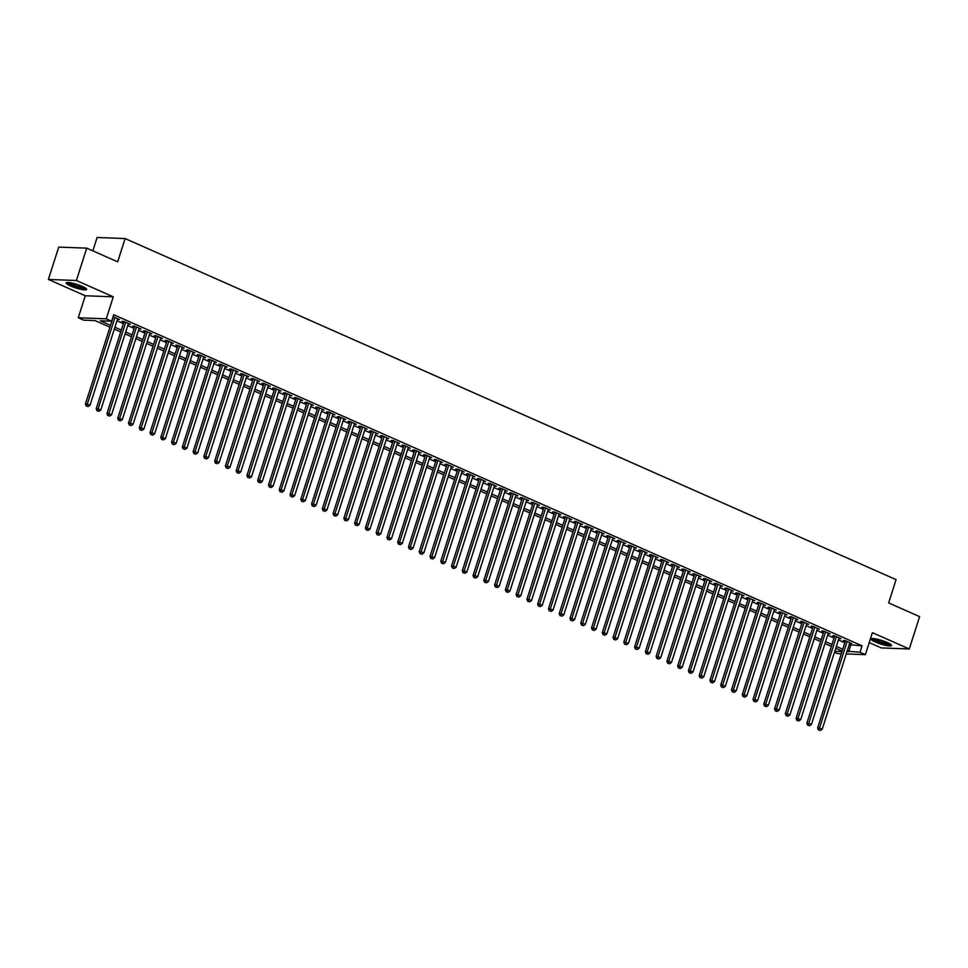 <?xml version="1.0" encoding="UTF-8"?>
<svg xmlns="http://www.w3.org/2000/svg" width="968" height="968" viewBox="0 0 968 968"><rect width="100%" height="100%" fill="white"/><g stroke="black" fill="none" stroke-linecap="round" stroke-linejoin="round"><path stroke-width="1.45" d="M70.495 285.947A10.757 1.863 -162.3 0 0 80.876 289.311A10.757 1.863 -162.3 0 0 86.648 289.444A10.757 1.863 -162.3 0 0 82.304 286.395A10.757 1.863 -162.3 0 0 71.922 283.031A10.757 1.863 -162.3 0 0 66.151 282.898A10.757 1.863 -162.3 0 0 70.495 285.947M875.375 642.026A10.757 1.863 -162.3 0 0 885.756 645.39A10.757 1.863 -162.3 0 0 891.528 645.523A10.757 1.863 -162.3 0 0 887.184 642.474A10.757 1.863 -162.3 0 0 876.802 639.11A10.757 1.863 -162.3 0 0 871.031 638.977A10.757 1.863 -162.3 0 0 875.375 642.026M109.941 327.184L94.997 320.577L83.635 320.142L78.263 317.758L106.262 318.823L111.647 321.207L100.285 320.771L110.546 325.309M85.281 295.76L113.28 296.825L76.399 280.502L86.721 248.147L58.721 247.094L48.4 279.45L85.281 295.76L78.263 317.758M92.855 250.857L97.115 237.487L125.114 238.552L896.078 579.626L888.648 602.919L919.6 616.616L909.279 648.971L872.398 632.661L865.368 654.658L846.226 653.932M869.228 642.583L881.279 647.919L909.279 648.971M841.301 653.751L837.368 653.606L834.452 652.311M76.399 280.502L48.4 279.45M117.43 319.367L119.524 319.525L113.087 316.681M128.2 324.123L130.293 324.292L123.831 321.436L121.944 321.364L123.831 322.199M138.968 328.89L141.062 329.059L134.6 326.192L132.713 326.119L134.588 326.954M149.725 333.657L151.831 333.815L145.369 330.959L143.482 330.887L145.357 331.721M160.494 338.413L162.6 338.582L156.138 335.727L154.239 335.654L156.126 336.489M171.263 343.18L173.369 343.35L166.907 340.482L165.008 340.409L166.895 341.244M182.032 347.948L184.138 348.105L177.676 345.249L175.777 345.177L177.664 346.012M192.801 352.715L194.895 352.872L188.433 350.017L186.546 349.944L188.433 350.779M203.57 357.47L205.664 357.64L199.202 354.772L197.315 354.711L199.202 355.534M214.339 362.238L216.433 362.395L209.971 359.539L208.084 359.467L209.971 360.302M225.108 367.005L227.202 367.162L220.74 364.307L218.853 364.234L220.74 365.069M235.877 371.76L237.971 371.93L231.509 369.074L229.622 369.002L231.497 369.836M246.634 376.528L248.74 376.685L242.278 373.829L240.391 373.757L242.266 374.592M257.403 381.295L259.509 381.452L253.047 378.597L251.148 378.524L253.035 379.359M268.172 386.05L270.278 386.22L263.816 383.364L261.917 383.292L263.804 384.127M278.941 390.818L281.035 390.987L274.585 388.12L272.686 388.047L274.573 388.882M289.71 395.585L291.804 395.743L285.342 392.887L283.455 392.814L285.342 393.649M300.479 400.341L302.573 400.51L296.111 397.654L294.224 397.582L296.111 398.417M311.248 405.108L313.342 405.277L306.88 402.41L304.993 402.337L306.88 403.172M322.017 409.875L324.111 410.033L317.649 407.177L315.762 407.104L317.637 407.939M332.774 414.643L334.88 414.8L328.418 411.944L326.531 411.872L328.406 412.707M343.543 419.398L345.649 419.567L339.187 416.7L337.287 416.639L339.175 417.462M354.312 424.166L356.418 424.323L349.956 421.467L348.056 421.395L349.944 422.229M365.081 428.933L367.187 429.09L360.725 426.235L358.825 426.162L360.713 426.997M375.85 433.688L377.944 433.858L371.494 431.002L369.594 430.929L371.482 431.764M386.619 438.456L388.712 438.613L382.251 435.757L380.364 435.685L382.251 436.52M397.388 443.223L399.481 443.38L393.02 440.525L391.132 440.452L393.02 441.287M408.157 447.978L410.25 448.148L403.789 445.292L401.901 445.219L403.789 446.054M418.926 452.746L421.019 452.915L414.558 450.047L412.671 449.975L414.546 450.81M429.683 457.513L431.788 457.67L425.327 454.815L423.439 454.742L425.315 455.577M440.452 462.268L442.558 462.438L436.096 459.582L434.196 459.51L436.084 460.344M451.221 467.036L453.326 467.205L446.865 464.337L444.965 464.265L446.853 465.1M461.99 471.803L464.096 471.961L457.634 469.105L455.734 469.032L457.622 469.867M472.759 476.571L474.852 476.728L468.391 473.872L466.503 473.8L468.391 474.635M483.528 481.326L485.621 481.495L479.16 478.628L477.272 478.567L479.16 479.39M494.297 486.093L496.39 486.251L489.929 483.395L488.041 483.322L489.929 484.157M505.066 490.861L507.159 491.018L500.698 488.162L498.81 488.09L500.686 488.925M515.823 495.616L517.928 495.785L511.467 492.93L509.579 492.857L511.455 493.692M526.592 500.383L528.697 500.541L522.236 497.685L520.348 497.613L522.224 498.447M537.361 505.151L539.466 505.308L533.005 502.452L531.105 502.38L532.993 503.215M548.13 509.906L550.235 510.075L543.774 507.22L541.874 507.147L543.762 507.982M558.899 514.673L560.992 514.843L554.543 511.975L552.643 511.903L554.531 512.737M569.668 519.441L571.761 519.598L565.3 516.743L563.412 516.67L565.3 517.505M580.437 524.196L582.53 524.366L576.069 521.51L574.181 521.437L576.069 522.272M591.206 528.964L593.299 529.133L586.838 526.265L584.95 526.193L586.838 527.028M601.975 533.731L604.068 533.888L597.607 531.033L595.719 530.96L597.595 531.795M612.732 538.498L614.837 538.656L608.376 535.8L606.488 535.727L608.364 536.562M623.501 543.254L625.606 543.423L619.145 540.555L617.245 540.495L619.133 541.318M634.27 548.021L636.375 548.178L629.914 545.323L628.014 545.25L629.902 546.085M645.039 552.788L647.144 552.946L640.683 550.09L638.783 550.018L640.671 550.852M655.808 557.544L657.901 557.713L651.44 554.858L649.552 554.785L651.44 555.62M666.577 562.311L668.67 562.469L662.209 559.613L660.321 559.54L662.209 560.375M677.346 567.079L679.439 567.236L672.978 564.38L671.09 564.308L672.978 565.143M688.115 571.834L690.208 572.003L683.747 569.148L681.859 569.075L683.747 569.91M698.884 576.601L700.977 576.759L694.516 573.903L692.628 573.83L694.504 574.665M709.641 581.369L711.746 581.526L705.285 578.67L703.397 578.598L705.273 579.433M720.41 586.124L722.515 586.293L716.054 583.438L714.154 583.365L716.042 584.2M731.179 590.891L733.284 591.061L726.823 588.193L724.923 588.12L726.811 588.955M741.948 595.659L744.041 595.816L737.592 592.961L735.692 592.888L737.58 593.723M752.717 600.414L754.81 600.583L748.349 597.728L746.461 597.655L748.349 598.49M763.486 605.181L765.579 605.351L759.118 602.483L757.23 602.423L759.118 603.245M774.255 609.949L776.348 610.106L769.887 607.251L767.999 607.178L769.887 608.013M785.024 614.716L787.117 614.874L780.656 612.018L778.768 611.945L780.644 612.78M795.781 619.472L797.886 619.641L791.425 616.773L789.537 616.713L791.413 617.536M806.55 624.239L808.655 624.396L802.194 621.541L800.294 621.468L802.182 622.303M817.319 629.006L819.424 629.164L812.963 626.308L811.063 626.235L812.951 627.07M828.088 633.762L830.193 633.931L823.732 631.075L821.832 631.003L823.72 631.838M838.857 638.529L840.95 638.686L834.501 635.831L832.601 635.758L834.489 636.593M849.178 644.7L862.052 645.801L113.704 314.733L111.647 321.207M116.983 320.771L123.372 323.602M127.752 325.538L134.141 328.37M138.509 330.306L144.91 333.125M149.278 335.061L155.679 337.892M160.047 339.829L166.448 342.66M170.816 344.596L177.217 347.427M181.585 349.351L187.986 352.183M192.354 354.119L198.755 356.95M203.123 358.886L209.512 361.717M213.892 363.641L220.281 366.473M224.649 368.409L231.049 371.24M235.418 373.176L241.819 376.007M246.187 377.931L252.588 380.763M256.956 382.699L263.356 385.53M267.725 387.466L274.125 390.298M278.494 392.234L284.894 395.053M289.263 396.989L295.663 399.82M300.032 401.756L306.42 404.588M310.801 406.524L317.189 409.355M321.558 411.279L327.958 414.11M332.326 416.046L338.727 418.878M343.096 420.814L349.496 423.645M353.864 425.569L360.265 428.401M364.634 430.336L371.034 433.168M375.402 435.104L381.803 437.935M386.171 439.859L392.56 442.691M396.94 444.627L403.329 447.458M407.709 449.394L414.098 452.225M418.466 454.149L424.867 456.981M429.235 458.917L435.636 461.748M440.004 463.684L446.405 466.515M450.773 468.451L457.174 471.271M461.542 473.207L467.943 476.038M472.311 477.974L478.712 480.806M483.08 482.742L489.469 485.573M493.849 487.497L500.238 490.328M504.606 492.264L511.007 495.096M515.375 497.032L521.776 499.863M526.144 501.787L532.545 504.618M536.913 506.554L543.314 509.386M547.682 511.322L554.083 514.153M558.451 516.077L564.852 518.909M569.22 520.844L575.621 523.676M579.989 525.612L586.378 528.443M590.758 530.379L597.147 533.199M601.515 535.135L607.916 537.966M612.284 539.902L618.685 542.733M623.053 544.669L629.454 547.501M633.822 549.425L640.223 552.256M644.591 554.192L650.992 557.024M655.36 558.959L661.761 561.791M666.129 563.715L672.518 566.546M676.898 568.482L683.287 571.314M687.655 573.25L694.056 576.081M698.424 578.005L704.825 580.836M709.193 582.772L715.594 585.604M719.962 587.54L726.363 590.371M730.731 592.307L737.132 595.126M741.5 597.062L747.901 599.894M752.269 601.83L758.67 604.661M763.038 606.597L769.427 609.429M773.807 611.352L780.196 614.184M784.564 616.12L790.965 618.951M795.333 620.887L801.734 623.719M806.102 625.643L812.503 628.474M816.871 630.41L823.272 633.241M827.64 635.177L834.041 638.009M838.409 639.933L844.81 642.764M849.626 643.296L851.719 643.454L845.258 640.598L843.37 640.526L845.258 641.36M113.28 296.825L106.262 318.823M862.052 645.801L859.995 652.275L865.368 654.658M86.721 248.147L117.685 261.844L125.114 238.552M842.136 651.113L835.747 648.282M831.367 646.358L824.978 643.526M820.61 641.59L814.209 638.759M809.841 636.823L803.44 633.992M799.072 632.068L792.671 629.236M788.303 627.3L781.902 624.469M777.534 622.533L771.133 619.702M766.765 617.778L760.364 614.946M755.996 613.01L749.607 610.179M745.227 608.243L738.838 605.411M734.47 603.487L728.069 600.656M723.701 598.72L717.3 595.889M712.932 593.953L706.531 591.121M702.163 589.185L695.762 586.366M691.394 584.43L684.993 581.599M680.625 579.663L674.224 576.831M669.856 574.895L663.455 572.064M659.087 570.14L652.698 567.308M648.318 565.372L641.929 562.541M637.561 560.605L631.16 557.774M626.792 555.85L620.391 553.018M616.023 551.082L609.622 548.251M605.254 546.315L598.853 543.484M594.485 541.56L588.084 538.728M583.716 536.792L577.315 533.961M572.947 532.025L566.558 529.193M562.178 527.257L555.789 524.438M551.421 522.502L545.02 519.671M540.652 517.735L534.251 514.903M529.883 512.967L523.482 510.136M519.114 508.212L512.713 505.381M508.345 503.445L501.944 500.613M497.576 498.677L491.175 495.846M486.807 493.922L480.406 491.091M476.038 489.155L469.649 486.323M465.269 484.387L458.88 481.556M454.512 479.632L448.111 476.8M443.743 474.864L437.342 472.033M432.974 470.097L426.573 467.266M422.205 465.33L415.804 462.51M411.436 460.574L405.035 457.743M400.667 455.807L394.266 452.976M389.898 451.04L383.51 448.208M379.129 446.284L372.74 443.453M368.36 441.517L361.971 438.685M357.603 436.749L351.202 433.918M346.834 431.994L340.434 429.163M336.065 427.227L329.664 424.395M325.296 422.459L318.896 419.628M314.527 417.704L308.127 414.873M303.758 412.937L297.358 410.105M292.989 408.169L286.601 405.338M282.22 403.402L275.832 400.583M271.464 398.647L265.063 395.815M260.695 393.879L254.294 391.048M249.925 389.112L243.525 386.28M239.156 384.356L232.756 381.525M228.387 379.589L221.987 376.758M217.618 374.822L211.218 371.99M206.849 370.066L200.449 367.235M196.081 365.299L189.692 362.468M185.311 360.532L178.923 357.7M174.555 355.776L168.154 352.945M163.786 351.009L157.385 348.178M153.017 346.241L146.616 343.41M142.248 341.474L135.847 338.655M131.479 336.719L125.078 333.887M120.71 331.951L114.309 329.12M834.779 651.331L841.991 651.597M847.109 651.174L859.995 652.275M114.914 327.244L121.315 330.076M125.683 332.012L132.084 334.843M136.452 336.767L142.84 339.599M147.221 341.535L153.609 344.366M157.99 346.302L164.379 349.133M168.747 351.057L175.148 353.889M179.516 355.825L185.917 358.656M190.285 360.592L196.686 363.423M201.054 365.347L207.454 368.179M211.823 370.115L218.223 372.946M222.592 374.882L228.993 377.714M233.361 379.65L239.749 382.469M244.13 384.405L250.518 387.236M254.887 389.172L261.287 392.004M265.656 393.94L272.056 396.771M276.424 398.695L282.825 401.526M287.193 403.462L293.594 406.294M297.962 408.23L304.363 411.061M308.731 412.985L315.132 415.816M319.5 417.752L325.901 420.584M330.269 422.52L336.658 425.351M341.038 427.275L347.427 430.107M351.795 432.043L358.196 434.874M362.564 436.81L368.965 439.641M373.333 441.577L379.734 444.397M384.102 446.333L390.503 449.164M394.871 451.1L401.272 453.931M405.64 455.868L412.041 458.699M416.409 460.623L422.798 463.454M427.178 465.39L433.567 468.222M437.935 470.158L444.336 472.989M448.704 474.913L455.105 477.744M459.473 479.68L465.874 482.512M470.242 484.448L476.643 487.279M481.011 489.203L487.412 492.034M491.78 493.97L498.181 496.802M502.549 498.738L508.95 501.569M513.318 503.505L519.707 506.324M524.087 508.26L530.476 511.092M534.844 513.028L541.245 515.859M545.613 517.795L552.014 520.627M556.382 522.551L562.783 525.382M567.151 527.318L573.552 530.149M577.92 532.085L584.321 534.917M588.689 536.841L595.09 539.672M599.458 541.608L605.847 544.439M610.227 546.375L616.616 549.207M620.996 551.131L627.385 553.962M631.753 555.898L638.154 558.73M642.522 560.666L648.923 563.497M653.291 565.433L659.692 568.252M664.06 570.188L670.461 573.02M674.829 574.956L681.23 577.787M685.598 579.723L691.999 582.542M696.367 584.478L702.756 587.31M707.136 589.246L713.525 592.077M717.893 594.013L724.294 596.845M728.662 598.769L735.063 601.6M739.431 603.536L745.832 606.367M750.2 608.303L756.601 611.135M760.969 613.059L767.37 615.89M771.738 617.826L778.139 620.657M782.507 622.593L788.908 625.425M793.276 627.349L799.665 630.18M804.045 632.116L810.434 634.947M814.802 636.884L821.203 639.715M825.571 641.651L831.972 644.47M836.34 646.406L842.741 649.238M850.703 645.378L848.634 651.851M850.049 642.716L849.831 643.381M839.28 637.948L839.062 638.626M828.511 633.181L828.293 633.859M817.742 628.426L817.524 629.091M806.973 623.658L806.755 624.336M796.204 618.891L795.999 619.568M785.435 614.135L785.23 614.801M774.666 609.368L774.46 610.034M763.909 604.601L763.691 605.278M753.14 599.845L752.923 600.511M742.371 595.078L742.154 595.744M731.602 590.311L731.385 590.988M720.833 585.555L720.615 586.221M710.064 580.788L709.846 581.453M699.295 576.02L699.09 576.698M688.526 571.253L688.321 571.931M677.769 566.498L677.552 567.163M667 561.73L666.783 562.408M656.231 556.963L656.014 557.641M645.462 552.208L645.245 552.873M634.693 547.44L634.476 548.106M623.924 542.673L623.707 543.351M613.155 537.918L612.95 538.583M602.386 533.15L602.181 533.816M591.617 528.383L591.412 529.06M580.861 523.627L580.643 524.293M570.091 518.86L569.874 519.526M559.322 514.093L559.105 514.77M548.553 509.325L548.336 510.003M537.784 504.57L537.567 505.236M527.015 499.803L526.798 500.48M516.246 495.035L516.041 495.713M505.477 490.28L505.272 490.945M494.709 485.512L494.503 486.178M483.952 480.745L483.734 481.423M473.183 475.99L472.965 476.655M462.414 471.222L462.196 471.888M451.645 466.455L451.427 467.133M440.876 461.7L440.658 462.365M430.107 456.932L429.889 457.598M419.338 452.165L419.132 452.842M408.569 447.397L408.363 448.075M397.812 442.642L397.594 443.308M387.043 437.875L386.825 438.552M376.274 433.107L376.056 433.785M365.505 428.352L365.287 429.018M354.736 423.585L354.518 424.25M343.967 418.817L343.749 419.495M333.198 414.062L332.992 414.727M322.429 409.295L322.223 409.96M311.66 404.527L311.454 405.205M300.903 399.772L300.685 400.437M290.134 395.004L289.916 395.67M279.365 390.237L279.147 390.915M268.596 385.47L268.378 386.147M257.827 380.714L257.609 381.38M247.058 375.947L246.84 376.625M236.289 371.18L236.083 371.857M225.52 366.424L225.314 367.09M214.763 361.657L214.545 362.322M203.994 356.889L203.776 357.567M193.225 352.134L193.007 352.8M182.456 347.367L182.238 348.032M171.687 342.599L171.469 343.277M160.918 337.844L160.7 338.51M150.149 333.077L149.943 333.742M139.38 328.309L139.174 328.987M128.611 323.554L128.405 324.219M117.854 318.787L117.636 319.452M845.463 640.695L817.621 727.948L819.509 728.009L847.145 641.433M819.218 730.029L820.295 730.513L819.218 730.029L819.509 728.009L822.207 729.207L849.843 642.619M817.621 727.948L818.456 730.005M820.295 730.513L822.207 729.207M890.403 644.168A9.305 1.609 17.7 0 1 876.5 641.022A9.305 1.609 17.7 0 1 872.725 638.529M873.971 638.626A8.615 1.488 -162.3 0 0 877.081 640.392A8.615 1.488 -162.3 0 0 889.326 643.526M871.672 638.602A10.684 1.851 -162.3 0 0 875.737 640.997A10.684 1.851 -162.3 0 0 891.213 644.833M85.523 288.089A9.305 1.609 17.7 0 1 76.242 286.673A9.305 1.609 17.7 0 1 67.845 282.45M69.091 282.547A8.615 1.488 -162.3 0 0 76.484 285.911A8.615 1.488 -162.3 0 0 84.446 287.435M66.804 282.511A10.684 1.851 -162.3 0 0 76.169 286.903A10.684 1.851 -162.3 0 0 86.346 288.754M834.706 635.928L806.852 723.181L808.752 723.253L836.376 636.666M808.449 725.274L809.526 725.746L808.449 725.274L808.752 723.253L811.438 724.439L839.075 637.864M806.852 723.181L807.699 725.238M809.526 725.746L811.438 724.439M823.937 631.16L796.083 718.413L797.983 718.486L825.607 631.898M797.68 720.507L798.757 720.979L797.68 720.507L797.983 718.486L800.669 719.672L828.305 633.096M796.083 718.413L796.93 720.482M798.757 720.979L800.669 719.672M813.168 626.393L785.314 713.646L787.214 713.719L814.838 627.143M786.911 715.739L787.988 716.223L786.911 715.739L787.214 713.719L789.9 714.916L817.536 628.329M785.314 713.646L786.161 715.715M787.988 716.223L789.9 714.916M802.399 621.637L774.557 708.891L776.445 708.963L804.081 622.376M776.142 710.972L777.219 711.456L776.142 710.972L776.445 708.963L779.131 710.149L806.767 623.573M774.557 708.891L775.392 710.948M777.219 711.456L779.131 710.149M791.63 616.87L763.788 704.123L765.676 704.196L793.312 617.608M765.385 706.216L766.462 706.688L765.385 706.216L765.676 704.196L768.374 705.382L795.999 618.806M763.788 704.123L764.623 706.18M766.462 706.688L768.374 705.382M780.861 612.103L753.019 699.356L754.907 699.428L782.543 612.853M754.616 701.449L755.693 701.921L754.616 701.449L754.907 699.428L757.605 700.626L785.23 614.039M753.019 699.356L753.854 701.425M755.693 701.921L757.605 700.626M770.092 607.347L742.25 694.6L744.138 694.673L771.774 608.086M743.847 696.682L744.924 697.166L743.847 696.682L744.138 694.673L746.836 695.859L774.46 609.271M742.25 694.6L743.085 696.658M744.924 697.166L746.836 695.859M759.323 602.58L731.481 689.833L733.369 689.906L761.005 603.318M733.078 691.926L734.155 692.398L733.078 691.926L733.369 689.906L736.067 691.091L763.704 604.516M731.481 689.833L732.316 691.89M734.155 692.398L736.067 691.091M748.554 597.813L720.712 685.066L722.612 685.138L750.236 598.563M722.31 687.159L723.386 687.631L722.31 687.159L722.612 685.138L725.298 686.336L752.935 599.749M720.712 685.066L721.547 687.135M723.386 687.631L725.298 686.336M737.798 593.057L709.943 680.31L711.843 680.383L739.467 593.795M711.54 682.392L712.617 682.876L711.54 682.392L711.843 680.383L714.529 681.569L742.166 594.981M709.943 680.31L710.79 682.367M712.617 682.876L714.529 681.569M727.029 588.29L699.174 675.543L701.074 675.616L728.698 589.028M700.771 677.636L701.848 678.108L700.771 677.636L701.074 675.616L703.76 676.801L731.397 590.226M699.174 675.543L700.021 677.6M701.848 678.108L703.76 676.801M716.26 583.523L688.417 670.776L690.305 670.848L717.941 584.273M690.002 672.869L691.079 673.341L690.002 672.869L690.305 670.848L692.991 672.046L720.628 585.458M688.417 670.776L689.252 672.845M691.079 673.341L692.991 672.046M705.49 578.767L677.648 666.02L679.536 666.081L707.172 579.505M679.234 668.101L680.31 668.585L679.234 668.101L679.536 666.081L682.222 667.279L709.859 580.691M677.648 666.02L678.483 668.077M680.31 668.585L682.222 667.279M694.721 574L666.879 661.253L668.767 661.325L696.403 574.738M668.477 663.346L669.553 663.818L668.477 663.346L668.767 661.325L671.465 662.511L699.09 575.936M666.879 661.253L667.714 663.31M669.553 663.818L671.465 662.511M683.952 569.232L656.11 656.485L657.998 656.558L685.634 569.971M657.708 658.579L658.784 659.051L657.708 658.579L657.998 656.558L660.696 657.744L688.321 571.168M656.11 656.485L656.945 658.555M658.784 659.051L660.696 657.744M673.183 564.465L645.341 651.718L647.229 651.791L674.865 565.215M646.939 653.811L648.015 654.295L646.939 653.811L647.229 651.791L649.927 652.989L677.552 566.401M645.341 651.718L646.176 653.787M648.015 654.295L649.927 652.989M662.415 559.71L634.572 646.963L636.46 647.035L664.096 560.448M636.17 649.044L637.246 649.528L636.17 649.044L636.46 647.035L639.158 648.221L666.795 561.646M634.572 646.963L635.407 649.02M637.246 649.528L639.158 648.221M651.658 554.942L623.803 642.195L625.703 642.268L653.327 555.68M625.401 644.289L626.477 644.761L625.401 644.289L625.703 642.268L628.389 643.454L656.026 556.878M623.803 642.195L624.638 644.252M626.477 644.761L628.389 643.454M640.889 550.175L613.034 637.428L614.934 637.501L642.558 550.925M614.632 639.521L615.708 639.993L614.632 639.521L614.934 637.501L617.62 638.698L645.257 552.111M613.034 637.428L613.881 639.497M615.708 639.993L617.62 638.698M630.12 545.42L602.265 632.673L604.165 632.745L631.789 546.158M603.863 634.754L604.939 635.238L603.863 634.754L604.165 632.745L606.851 633.931L634.488 547.344M602.265 632.673L603.112 634.73M604.939 635.238L606.851 633.931M619.351 540.652L591.509 627.905L593.396 627.978L621.033 541.39M593.094 629.999L594.17 630.47L593.094 629.999L593.396 627.978L596.082 629.164L623.719 542.588M591.509 627.905L592.343 629.962M594.17 630.47L596.082 629.164M608.582 535.885L580.74 623.138L582.627 623.21L610.264 536.635M582.325 625.231L583.401 625.703L582.325 625.231L582.627 623.21L585.325 624.408L612.95 537.821M580.74 623.138L581.574 625.207M583.401 625.703L585.325 624.408M597.813 531.13L569.971 618.383L571.858 618.455L599.495 531.868M571.568 620.464L572.645 620.948L571.568 620.464L571.858 618.455L574.556 619.641L602.181 533.053M569.971 618.383L570.805 620.44M572.645 620.948L574.556 619.641M587.044 526.362L559.202 613.615L561.089 613.688L588.726 527.1M560.799 615.708L561.876 616.18L560.799 615.708L561.089 613.688L563.787 614.874L591.412 528.298M559.202 613.615L560.036 615.672M561.876 616.18L563.787 614.874M576.275 521.595L548.433 608.848L550.32 608.92L577.957 522.345M550.03 610.941L551.107 611.413L550.03 610.941L550.32 608.92L553.018 610.118L580.643 523.531M548.433 608.848L549.267 610.917M551.107 611.413L553.018 610.118M565.506 516.839L537.663 604.092L539.551 604.153L567.188 517.577M539.261 606.174L540.338 606.658L539.261 606.174L539.551 604.153L542.249 605.351L569.886 518.763M537.663 604.092L538.498 606.149M540.338 606.658L542.249 605.351M554.749 512.072L526.894 599.325L528.794 599.398L556.418 512.81M528.492 601.418L529.569 601.89L528.492 601.418L528.794 599.398L531.48 600.583L559.117 514.008M526.894 599.325L527.741 601.382M529.569 601.89L531.48 600.583M543.98 507.305L516.125 594.558L518.025 594.63L545.649 508.043M517.723 596.651L518.8 597.123L517.723 596.651L518.025 594.63L520.711 595.828L548.348 509.241M516.125 594.558L516.972 596.627M518.8 597.123L520.711 595.828M533.211 502.537L505.356 589.79L507.256 589.863L534.88 503.287M506.954 591.884L508.031 592.368L506.954 591.884L507.256 589.863L509.942 591.061L537.579 504.473M505.356 589.79L506.204 591.859M508.031 592.368L509.942 591.061M522.442 497.782L494.6 585.035L496.487 585.108L524.124 498.52M496.185 587.128L497.262 587.6L496.185 587.128L496.487 585.108L499.173 586.293L526.81 499.718M494.6 585.035L495.434 587.092M497.262 587.6L499.173 586.293M511.673 493.014L483.831 580.268L485.718 580.34L513.355 493.753M485.428 582.361L486.505 582.833L485.428 582.361L485.718 580.34L488.416 581.526L516.041 494.95M483.831 580.268L484.666 582.325M486.505 582.833L488.416 581.526M500.904 488.247L473.062 575.5L474.949 575.573L502.586 488.997M474.659 577.594L475.736 578.065L474.659 577.594L474.949 575.573L477.647 576.771L505.272 490.183M473.062 575.5L473.896 577.569M475.736 578.065L477.647 576.771M490.135 483.492L462.293 570.745L464.18 570.817L491.817 484.23M463.89 572.826L464.967 573.31L463.89 572.826L464.18 570.817L466.879 572.003L494.503 485.416M462.293 570.745L463.127 572.802M464.967 573.31L466.879 572.003M479.366 478.724L451.524 565.977L453.411 566.05L481.048 479.462M453.121 568.071L454.198 568.543L453.121 568.071L453.411 566.05L456.109 567.236L483.746 480.66M451.524 565.977L452.358 568.034M454.198 568.543L456.109 567.236M468.609 473.957L440.755 561.21L442.654 561.283L470.279 474.707M442.352 563.303L443.429 563.775L442.352 563.303L442.654 561.283L445.341 562.481L472.977 475.893M440.755 561.21L441.589 563.279M443.429 563.775L445.341 562.481M457.84 469.202L429.986 556.455L431.885 556.527L459.51 469.94M431.583 558.536L432.66 559.02L431.583 558.536L431.885 556.527L434.571 557.713L462.208 471.126M429.986 556.455L430.833 558.512M432.66 559.02L434.571 557.713M447.071 464.434L419.217 551.687L421.116 551.76L448.741 465.172M420.814 553.781L421.891 554.253L420.814 553.781L421.116 551.76L423.803 552.946L451.439 466.37M419.217 551.687L420.064 553.744M421.891 554.253L423.803 552.946M436.302 459.667L408.46 546.92L410.347 546.993L437.984 460.417M410.045 549.013L411.122 549.485L410.045 549.013L410.347 546.993L413.034 548.191L440.67 461.603M408.46 546.92L409.295 548.989M411.122 549.485L413.034 548.191M425.533 454.912L397.691 542.165L399.578 542.225L427.215 455.65M399.276 544.246L400.353 544.73L399.276 544.246L399.578 542.225L402.264 543.423L429.901 456.836M397.691 542.165L398.526 544.222M400.353 544.73L402.264 543.423M414.764 450.144L386.922 537.397L388.809 537.47L416.446 450.882M388.519 539.491L389.596 539.962L388.519 539.491L388.809 537.47L391.508 538.656L419.132 452.08M386.922 537.397L387.757 539.454M389.596 539.962L391.508 538.656M403.995 445.377L376.153 532.63L378.04 532.702L405.677 446.127M377.75 534.723L378.827 535.195L377.75 534.723L378.04 532.702L380.739 533.9L408.363 447.313M376.153 532.63L376.988 534.699M378.827 535.195L380.739 533.9M393.226 440.609L365.384 527.875L367.271 527.935L394.908 441.36M366.981 529.956L368.058 530.44L366.981 529.956L367.271 527.935L369.97 529.133L397.594 442.545M365.384 527.875L366.219 529.932M368.058 530.44L369.97 529.133M382.457 435.854L354.615 523.107L356.502 523.18L384.139 436.592M356.212 525.201L357.289 525.672L356.212 525.201L356.502 523.18L359.201 524.366L386.837 437.79M354.615 523.107L355.45 525.164M357.289 525.672L359.201 524.366M371.7 431.087L343.846 518.34L345.745 518.412L373.37 431.825M345.443 520.433L346.52 520.905L345.443 520.433L345.745 518.412L348.432 519.598L376.068 433.023M343.846 518.34L344.693 520.397M346.52 520.905L348.432 519.598M360.931 426.319L333.077 513.572L334.976 513.645L362.601 427.069M334.674 515.666L335.751 516.15L334.674 515.666L334.976 513.645L337.663 514.843L365.299 428.255M333.077 513.572L333.924 515.641M335.751 516.15L337.663 514.843M350.162 421.564L322.308 508.817L324.207 508.89L351.832 422.302M323.905 510.898L324.982 511.382L323.905 510.898L324.207 508.89L326.894 510.075L354.53 423.488M322.308 508.817L323.155 510.874M324.982 511.382L326.894 510.075M339.393 416.797L311.551 504.05L313.438 504.122L341.075 417.535M313.136 506.143L314.213 506.615L313.136 506.143L313.438 504.122L316.125 505.308L343.761 418.733M311.551 504.05L312.386 506.107M314.213 506.615L316.125 505.308M328.624 412.029L300.782 499.282L302.669 499.355L330.306 412.779M302.379 501.376L303.456 501.847L302.379 501.376L302.669 499.355L305.368 500.553L332.992 413.965M300.782 499.282L301.617 501.351M303.456 501.847L305.368 500.553M317.855 407.274L290.013 494.527L291.9 494.6L319.537 408.012M291.61 496.608L292.687 497.092L291.61 496.608L291.9 494.6L294.599 495.785L322.223 409.198M290.013 494.527L290.848 496.584M292.687 497.092L294.599 495.785M307.086 402.506L279.244 489.76L281.131 489.832L308.768 403.245M280.841 491.853L281.918 492.325L280.841 491.853L281.131 489.832L283.83 491.018L311.454 404.442M279.244 489.76L280.079 491.817M281.918 492.325L283.83 491.018M296.317 397.739L268.475 484.992L270.362 485.065L297.999 398.489M270.072 487.086L271.149 487.557L270.072 487.086L270.362 485.065L273.061 486.263L300.697 399.675M268.475 484.992L269.31 487.061M271.149 487.557L273.061 486.263M285.548 392.984L257.706 480.237L259.606 480.297L287.23 393.722M259.303 482.318L260.38 482.802L259.303 482.318L259.606 480.297L262.292 481.495L289.928 394.908M257.706 480.237L258.541 482.294M260.38 482.802L262.292 481.495M274.791 388.216L246.937 475.469L248.837 475.542L276.461 388.954M248.534 477.563L249.611 478.035L248.534 477.563L248.837 475.542L251.523 476.728L279.159 390.152M246.937 475.469L247.784 477.526M249.611 478.035L251.523 476.728M264.022 383.449L236.168 470.702L238.067 470.775L265.692 384.199M237.765 472.795L238.842 473.267L237.765 472.795L238.067 470.775L240.754 471.973L268.39 385.385M236.168 470.702L237.015 472.771M238.842 473.267L240.754 471.973M253.253 378.682L225.411 465.947L227.298 466.007L254.935 379.432M226.996 468.028L228.073 468.512L226.996 468.028L227.298 466.007L229.985 467.205L257.621 380.618M225.411 465.947L226.246 468.004M228.073 468.512L229.985 467.205M242.484 373.926L214.642 461.179L216.529 461.252L244.166 374.664M216.227 463.273L217.304 463.745L216.227 463.273L216.529 461.252L219.216 462.438L246.852 375.862M214.642 461.179L215.477 463.236M217.304 463.745L219.216 462.438M231.715 369.159L203.873 456.412L205.761 456.485L233.397 369.897M205.47 458.505L206.547 458.977L205.47 458.505L205.761 456.485L208.459 457.67L236.083 371.095M203.873 456.412L204.708 458.469M206.547 458.977L208.459 457.67M220.946 364.391L193.104 451.645L194.992 451.717L222.628 365.142M194.701 453.738L195.778 454.222L194.701 453.738L194.992 451.717L197.69 452.915L225.314 366.327M193.104 451.645L193.939 453.714M195.778 454.222L197.69 452.915M210.177 359.636L182.335 446.889L184.222 446.962L211.859 360.374M183.932 448.971L185.009 449.454L183.932 448.971L184.222 446.962L186.921 448.148L214.545 361.56M182.335 446.889L183.17 448.946M185.009 449.454L186.921 448.148M199.408 354.869L171.566 442.122L173.453 442.194L201.09 355.607M173.163 444.215L174.24 444.687L173.163 444.215L173.453 442.194L176.152 443.38L203.788 356.805M171.566 442.122L172.401 444.179M174.24 444.687L176.152 443.38M188.651 350.101L160.797 437.354L162.697 437.427L190.321 350.852M162.394 439.448L163.471 439.92L162.394 439.448L162.697 437.427L165.383 438.625L193.019 352.037M160.797 437.354L161.632 439.424M163.471 439.92L165.383 438.625M177.882 345.346L150.028 432.599L151.928 432.672L179.552 346.084M151.625 434.68L152.702 435.164L151.625 434.68L151.928 432.672L154.614 433.858L182.25 347.27M150.028 432.599L150.875 434.656M152.702 435.164L154.614 433.858M167.113 340.579L139.259 427.832L141.159 427.904L168.783 341.317M140.856 429.925L141.933 430.397L140.856 429.925L141.159 427.904L143.845 429.09L171.481 342.515M139.259 427.832L140.106 429.889M141.933 430.397L143.845 429.09M156.344 335.811L128.502 423.064L130.39 423.137L158.026 336.561M130.087 425.158L131.164 425.63L130.087 425.158L130.39 423.137L133.076 424.335L160.712 337.747M128.502 423.064L129.337 425.134M131.164 425.63L133.076 424.335M145.575 331.056L117.733 418.309L119.621 418.382L147.257 331.794M119.318 420.39L120.395 420.874L119.318 420.39L119.621 418.382L122.319 419.567L149.943 332.98M117.733 418.309L118.568 420.366M120.395 420.874L122.319 419.567M134.806 326.289L106.964 413.542L108.852 413.614L136.488 327.027M108.561 415.635L109.638 416.107L108.561 415.635L108.852 413.614L111.55 414.8L139.174 328.225M106.964 413.542L107.799 415.599M109.638 416.107L111.55 414.8M124.037 321.521L96.195 408.774L98.083 408.847L125.719 322.271M97.792 410.868L98.869 411.339L97.792 410.868L98.083 408.847L100.781 410.045L128.405 323.457M96.195 408.774L97.03 410.843M98.869 411.339L100.781 410.045M113.268 316.754L85.426 404.019L87.314 404.079L114.95 317.504M87.023 406.1L88.1 406.584L87.023 406.1L87.314 404.079L90.012 405.277L117.636 318.69M85.426 404.019L86.261 406.076M88.1 406.584L90.012 405.277"/></g></svg>
